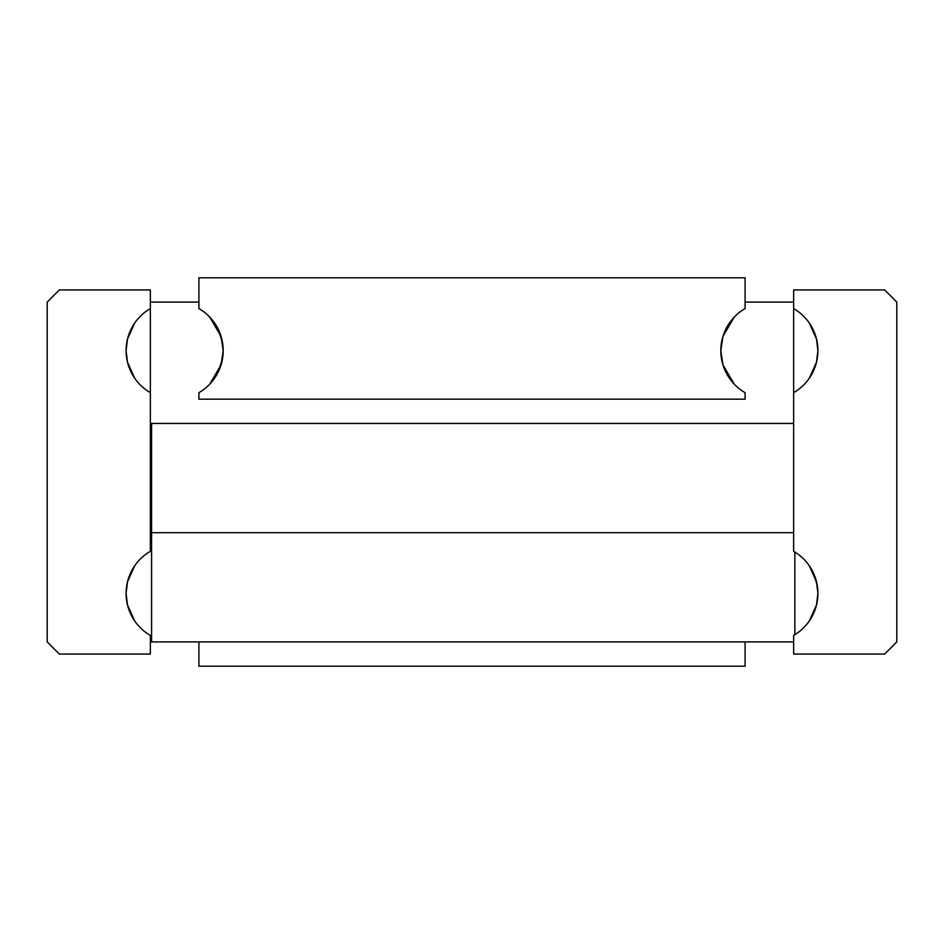 <?xml version="1.0" encoding="UTF-8"?>
<svg xmlns="http://www.w3.org/2000/svg" width="944" height="944" viewBox="0 0 944 944"><rect width="100%" height="100%" fill="white"/><g stroke="black" fill="none" stroke-linecap="round" stroke-linejoin="round"><path stroke-width="1.42" d="M745.087 641.92L745.087 666.193L198.913 666.193L198.913 641.92M809.043 621.341L812.076 616.444L809.043 621.341M816.761 340.147L817.905 350.625A48.545 48.545 0 0 1 793.633 392.669L793.633 551.331A48.545 48.545 0 0 1 817.905 593.375L816.466 605.139L813.008 614.615L815.805 607.499M816.489 605.045L817.174 601.8M817.551 599.251L817.893 594.696M811.144 618.096L816.513 604.951L809.35 620.892M816.761 582.896L817.905 593.375L816.513 604.951M817.905 593.269L817.905 593.375A48.545 48.545 0 0 1 793.633 635.418L793.633 654.062L884.658 654.062L896.8 641.92L896.8 302.08L884.658 289.938L793.633 289.938L793.633 308.582A48.545 48.545 0 0 1 817.905 350.625L816.513 339.049L809.35 323.108L816.513 339.049M134.65 620.892L127.487 604.951L134.65 620.892M127.487 581.799L134.65 565.845L127.487 581.799L126.095 593.375A48.545 48.545 0 0 1 150.367 551.331L150.367 392.669A48.545 48.545 0 0 1 126.095 350.625L126.095 350.637A48.545 48.545 0 0 1 150.367 308.582L150.367 289.938L59.342 289.938L47.2 302.08L47.2 641.92L59.342 654.062L150.367 654.062L150.367 635.418A48.545 48.545 0 0 1 126.095 593.375L127.487 604.951M134.957 621.341L131.924 616.444L134.957 621.341M128.195 607.499L128.549 608.609M126.107 594.696L126.449 599.251M126.838 601.835L127.511 605.045M134.957 565.409L131.924 570.306L134.957 565.409M126.095 593.375L127.534 581.598L130.992 572.123L128.195 579.238M817.893 592.041L817.551 587.498M817.162 584.914L813.008 572.123L815.451 578.129M812.076 570.306L809.043 565.409L812.076 570.306M134.957 322.659L131.924 327.556L134.957 322.659M127.487 339.049L134.65 323.108L127.487 339.049L126.095 350.625L127.534 338.861L130.992 329.385L128.195 336.501M809.043 322.659L812.076 327.556L809.043 322.659M815.805 336.501L815.451 335.391M815.805 364.762L813.008 371.877L816.466 362.402L817.905 350.531M817.893 349.304L817.551 344.749M817.162 342.165L816.489 338.955M809.35 378.155L816.513 362.201L809.35 378.155M126.095 350.625L127.487 362.201L134.65 378.155L127.487 362.201M817.905 593.375L816.513 581.799L809.35 565.845L816.513 581.799M809.043 378.591L812.076 373.694L809.043 378.591M816.489 362.295L817.174 359.05M817.551 356.502L817.893 351.959M126.107 351.959L126.449 356.502M126.838 359.086L127.511 362.295M128.195 364.762L128.549 365.871M131.924 373.694L134.957 378.591L131.924 373.694M150.367 508.415L151.583 508.415M151.583 435.585L150.367 435.585M817.905 350.625L816.513 362.201M734.243 384.149L722.939 364.856L734.243 384.149L722.939 364.856L731.293 380.751M209.757 317.101L221.061 336.406L209.757 317.101L215.798 324.878L218.642 330.129L222.642 343.392L223.185 350.625A48.545 48.545 0 0 0 198.913 308.582L198.913 277.807L745.087 277.807L745.087 308.582A48.545 48.545 0 0 0 720.815 350.625L722.939 336.406L734.243 317.101L722.939 336.406L731.293 320.5L734.243 317.101M731.293 320.5L722.939 336.406L720.815 350.625A48.545 48.545 0 0 0 745.087 392.669L745.087 399.182L198.913 399.182L198.913 392.669A48.545 48.545 0 0 0 223.185 350.625L222.642 357.87L218.642 371.134L215.798 376.373L209.757 384.149L215.798 376.373L218.642 371.134L221.061 364.856L209.757 384.149L221.061 364.856L223.185 350.625L221.061 364.856M221.061 336.406L223.185 350.625L221.061 336.406L218.642 330.129L212.707 320.5L207.574 314.954M206.748 387.04L207.574 386.308M720.815 350.625L722.939 364.856L720.815 350.625M150.367 392.669L150.367 308.582M793.633 392.669L793.633 308.582M150.367 302.08L198.913 302.08M745.087 302.08L793.633 302.08M150.367 520.545L151.583 520.545M794.848 634.687L794.848 552.051M793.633 532.687L151.583 532.687L151.583 641.92L793.633 641.92M151.583 532.687L151.583 423.455L793.633 423.455"/></g></svg>
